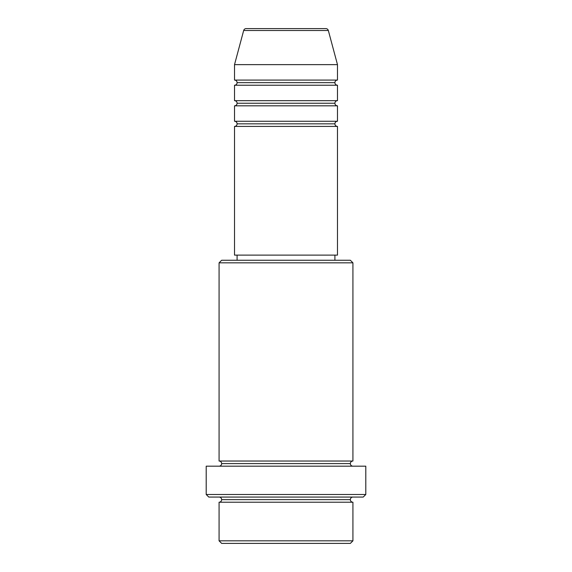 <?xml version="1.0" encoding="UTF-8"?>
<svg xmlns="http://www.w3.org/2000/svg" width="572" height="572" viewBox="0 0 572 572"><rect width="100%" height="100%" fill="white"/><g stroke="black" fill="none" stroke-linecap="round" stroke-linejoin="round"><path stroke-width="0.86" d="M325.847 28.6L246.153 28.6A2.574 2.574 0 0 0 243.665 30.509L328.335 30.509A2.574 2.574 0 0 0 325.847 28.6L246.153 28.6A2.574 2.574 0 0 0 243.665 30.509L234.52 64.636L337.48 64.636L328.335 30.509L243.665 30.509L234.52 64.636L234.52 80.08A2.574 2.574 0 0 1 237.094 82.654A2.574 2.574 0 0 1 234.527 85.228L234.52 100.672A2.574 2.574 0 0 1 237.094 103.246A2.574 2.574 0 0 1 234.527 105.82L234.52 121.264A2.574 2.574 0 0 1 237.094 123.838A2.574 2.574 0 0 1 234.527 126.412L234.52 255.112L337.48 255.112L337.48 126.412A2.574 2.574 0 0 1 334.906 123.838A2.574 2.574 0 0 1 337.48 121.264L337.48 105.82A2.574 2.574 0 0 1 334.906 103.246A2.574 2.574 0 0 1 337.48 100.672L337.48 85.228A2.574 2.574 0 0 1 334.906 82.654A2.574 2.574 0 0 1 337.48 80.08L337.48 64.636L234.52 64.636L234.52 80.08L337.48 80.08A2.574 2.574 0 0 0 334.906 82.654L237.094 82.654A2.574 2.574 0 0 0 234.52 80.08L337.48 80.08L337.48 64.636L328.335 30.509A2.574 2.574 0 0 0 325.847 28.6M219.076 540.826L221.65 543.4L350.35 543.4L352.924 540.826L219.076 540.826L352.924 540.826L352.924 502.216A2.574 2.574 0 0 1 350.35 499.642A2.574 2.574 0 0 1 352.924 497.068A2.574 2.574 0 0 0 350.35 499.642L221.65 499.642A2.574 2.574 0 0 1 219.076 502.216L219.076 540.826L219.076 502.216A2.574 2.574 0 0 0 221.65 499.642A2.574 2.574 0 0 0 219.076 497.068A2.574 2.574 0 0 1 221.65 499.642L350.35 499.642A2.574 2.574 0 0 0 352.924 502.216L219.076 502.216L352.924 502.216L352.924 540.826L350.35 543.4L221.65 543.4L219.076 540.826M352.924 262.834L350.35 260.26L221.65 260.26L219.076 262.834L352.924 262.834L219.076 262.834L219.076 461.032A2.574 2.574 0 0 1 221.65 463.606A2.574 2.574 0 0 1 219.076 466.18A2.574 2.574 0 0 0 221.65 463.606L350.35 463.606A2.574 2.574 0 0 1 352.924 461.032L352.924 262.834L352.924 461.032A2.574 2.574 0 0 0 350.35 463.606A2.574 2.574 0 0 0 352.924 466.18A2.574 2.574 0 0 1 350.35 463.606L221.65 463.606A2.574 2.574 0 0 0 219.076 461.032L352.924 461.032L219.076 461.032L219.076 262.834L221.65 260.26L350.35 260.26L352.924 262.834M206.206 494.494L208.78 497.068L363.22 497.068L365.794 494.494L206.206 494.494L365.794 494.494L365.794 466.18L206.206 466.18L206.206 494.494L206.206 466.18L365.794 466.18L365.794 494.494L363.22 497.068L208.78 497.068L206.206 494.494M234.52 121.264L337.48 121.264A2.574 2.574 0 0 0 334.906 123.838L237.094 123.838A2.574 2.574 0 0 0 234.52 121.264L234.52 105.82A2.574 2.574 0 0 0 237.094 103.246A2.574 2.574 0 0 0 234.52 100.672L337.48 100.672A2.574 2.574 0 0 0 334.906 103.246L237.094 103.246L334.906 103.246A2.574 2.574 0 0 0 337.473 105.82L234.52 105.82L337.48 105.82L337.48 121.264L234.52 121.264M337.48 126.412L234.52 126.412A2.574 2.574 0 0 0 237.094 123.838L334.906 123.838A2.574 2.574 0 0 0 337.473 126.412L337.48 255.112L234.52 255.112L234.52 126.412L337.48 126.412M334.906 260.26L334.906 255.112L334.906 260.26M237.094 255.112L237.094 260.26L237.094 255.112M337.48 85.228L234.52 85.228A2.574 2.574 0 0 0 237.094 82.654L334.906 82.654A2.574 2.574 0 0 0 337.473 85.228L337.48 100.672L234.52 100.672L234.52 85.228L337.48 85.228"/></g></svg>
